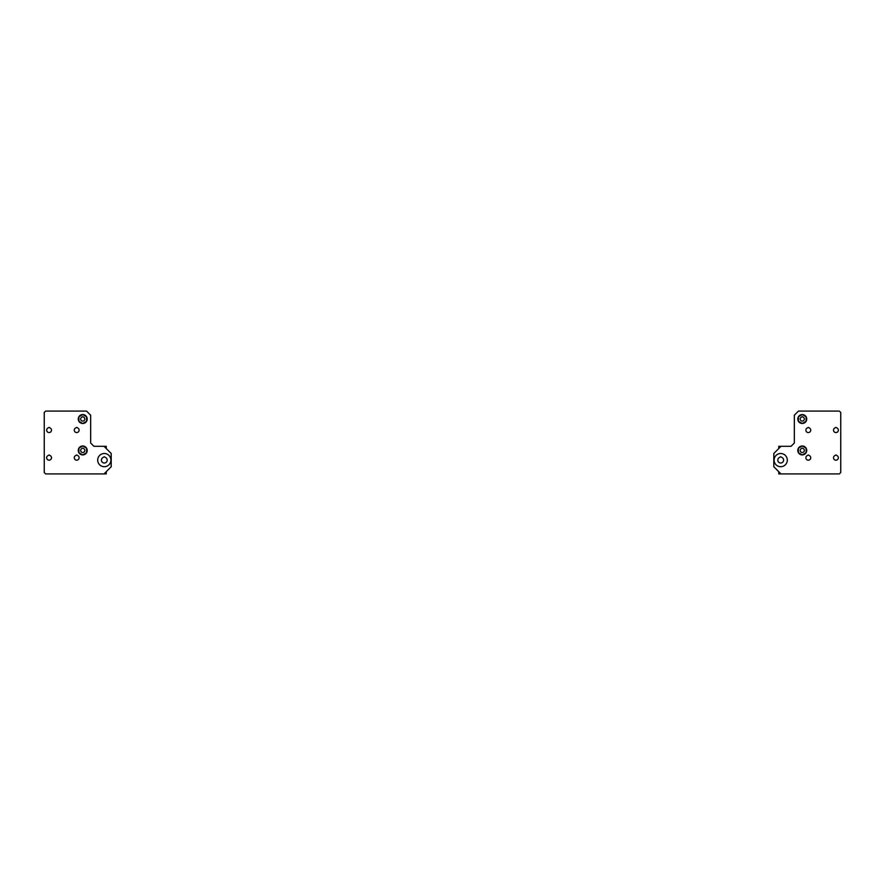 <?xml version="1.0" encoding="UTF-8"?>
<svg xmlns="http://www.w3.org/2000/svg" width="885" height="885" viewBox="0 0 885 885"><rect width="100%" height="100%" fill="white"/><g stroke="black" fill="none" stroke-linecap="round" stroke-linejoin="round"><path stroke-width="1.33" d="M104.021 446.305L93.943 446.305L90.668 443.031L93.943 446.305L90.668 443.031L90.668 415.231L86.531 411.094L45.633 411.094L44.25 412.465L44.25 472.535L45.633 473.906L104.021 473.906L111.2 466.738L111.2 453.485L104.021 446.305L106.255 446.305L106.255 448.54M106.255 471.672L106.255 473.906L104.021 473.906M49.084 454.967L47.879 455.664A2.412 2.412 0 0 0 47.226 459.315A2.412 2.412 0 0 0 50.932 459.315A2.412 2.412 0 0 0 50.29 455.664L49.084 454.967M49.084 427.366L47.879 428.063A2.412 2.412 0 0 0 47.226 431.703A2.412 2.412 0 0 0 50.932 431.703A2.412 2.412 0 0 0 50.29 428.063L49.084 427.366M76.685 454.967L75.479 455.664A2.412 2.412 0 0 0 74.838 459.315A2.412 2.412 0 0 0 78.544 459.315A2.412 2.412 0 0 0 77.902 455.664L76.685 454.967L75.479 455.664A2.412 2.412 0 0 0 74.838 459.315A2.412 2.412 0 0 0 78.544 459.315A2.412 2.412 0 0 0 77.902 455.664L76.685 454.967L75.479 455.664A2.412 2.412 0 0 0 74.838 459.315A2.412 2.412 0 0 0 78.544 459.315A2.412 2.412 0 0 0 77.902 455.664L76.685 454.967M76.685 427.366L75.479 428.063A2.412 2.412 0 0 0 74.838 431.703A2.412 2.412 0 0 0 78.544 431.703A2.412 2.412 0 0 0 77.902 428.063L76.685 427.366L75.479 428.063A2.412 2.412 0 0 0 74.838 431.703A2.412 2.412 0 0 0 78.544 431.703A2.412 2.412 0 0 0 77.902 428.063L76.685 427.366L75.479 428.063A2.412 2.412 0 0 0 74.838 431.703A2.412 2.412 0 0 0 78.544 431.703A2.412 2.412 0 0 0 77.902 428.063L76.685 427.366M104.297 453.507A6.604 6.604 0 0 1 110.017 463.408A6.604 6.604 0 0 1 98.578 463.408A6.604 6.604 0 0 1 104.297 453.507M78.876 448.208A4.458 4.458 0 0 0 82.736 454.912A4.458 4.458 0 0 0 86.597 448.208A4.458 4.458 0 0 0 78.876 448.208L82.736 445.985L86.597 448.208L86.597 452.677L82.736 454.912L78.876 452.677L78.876 448.208M78.876 416.791A4.458 4.458 0 0 0 82.736 423.495A4.458 4.458 0 0 0 86.597 416.791A4.458 4.458 0 0 0 78.876 416.791L82.736 414.567L86.597 416.791L86.597 421.26L82.736 423.495L78.876 421.26L78.876 416.791M102.848 457.6A2.898 2.898 0 0 0 102.074 461.97A2.898 2.898 0 0 0 106.521 461.97A2.898 2.898 0 0 0 105.746 457.6A2.898 2.898 0 0 1 106.521 461.97A2.898 2.898 0 0 1 102.074 461.97A2.898 2.898 0 0 1 102.848 457.6L104.297 456.76L105.746 457.6M83.776 448.651A2.069 2.069 0 0 1 84.318 451.77A2.069 2.069 0 0 1 81.154 451.77A2.069 2.069 0 0 1 81.697 448.651A2.069 2.069 0 0 0 81.154 451.77A2.069 2.069 0 0 0 84.318 451.77A2.069 2.069 0 0 0 83.776 448.651L82.736 448.053L81.697 448.651A2.069 2.069 0 0 0 81.154 451.77A2.069 2.069 0 0 0 84.318 451.77A2.069 2.069 0 0 0 83.776 448.651L82.736 448.053L83.776 448.651M81.697 417.233A2.069 2.069 0 0 0 81.154 420.353A2.069 2.069 0 0 0 84.318 420.353A2.069 2.069 0 0 0 83.776 417.233L82.736 416.636L81.697 417.233A2.069 2.069 0 0 0 81.154 420.353A2.069 2.069 0 0 0 84.318 420.353A2.069 2.069 0 0 0 83.776 417.233L82.736 416.636L83.776 417.233M780.979 446.305L791.057 446.305L794.332 443.031L791.057 446.305L794.332 443.031L794.332 415.231L798.469 411.094L839.367 411.094L840.75 412.465L840.75 472.535L839.367 473.906L780.979 473.906L773.8 466.738L773.8 453.485L780.979 446.305L778.745 446.305L778.745 448.54M780.979 473.906L778.745 473.906L778.745 471.672M806.124 416.791A4.458 4.458 0 0 1 802.264 423.495A4.458 4.458 0 0 1 798.403 416.791A4.458 4.458 0 0 1 806.124 416.791L802.264 414.567L798.403 416.791L798.403 421.26L802.264 423.495L806.124 421.26L806.124 416.791M806.124 448.208A4.458 4.458 0 0 1 802.264 454.912A4.458 4.458 0 0 1 798.403 448.208A4.458 4.458 0 0 1 806.124 448.208L802.264 445.985L798.403 448.208L798.403 452.677L802.264 454.912L806.124 452.677L806.124 448.208M780.703 453.507A6.604 6.604 0 0 1 786.422 463.408A6.604 6.604 0 0 1 774.983 463.408A6.604 6.604 0 0 1 780.703 453.507M808.315 427.366L809.521 428.063A2.412 2.412 0 0 1 810.162 431.703A2.412 2.412 0 0 1 806.456 431.703A2.412 2.412 0 0 1 807.098 428.063L808.315 427.366L809.521 428.063L808.315 427.366L807.098 428.063L808.315 427.366M808.315 454.967L809.521 455.664A2.412 2.412 0 0 1 810.162 459.315A2.412 2.412 0 0 1 806.456 459.315A2.412 2.412 0 0 1 807.098 455.664L808.315 454.967L809.521 455.664L808.315 454.967L807.098 455.664L808.315 454.967M835.916 427.366L837.121 428.063A2.412 2.412 0 0 1 837.774 431.703A2.412 2.412 0 0 1 834.068 431.703A2.412 2.412 0 0 1 834.71 428.063L835.916 427.366M835.916 454.967L837.121 455.664A2.412 2.412 0 0 1 837.774 459.315A2.412 2.412 0 0 1 834.068 459.315A2.412 2.412 0 0 1 834.71 455.664L835.916 454.967M780.703 456.76L782.152 457.6A2.898 2.898 0 0 1 782.926 461.97A2.898 2.898 0 0 1 778.479 461.97A2.898 2.898 0 0 1 779.254 457.6L780.703 456.76M801.224 448.651L802.264 448.053L803.303 448.651A2.069 2.069 0 0 1 803.845 451.77A2.069 2.069 0 0 1 800.682 451.77A2.069 2.069 0 0 1 801.224 448.651L802.264 448.053L801.224 448.651A2.069 2.069 0 0 0 800.682 451.77A2.069 2.069 0 0 0 803.845 451.77A2.069 2.069 0 0 0 803.303 448.651M801.224 417.233L802.264 416.636L803.303 417.233A2.069 2.069 0 0 1 803.845 420.353A2.069 2.069 0 0 1 800.682 420.353A2.069 2.069 0 0 1 801.224 417.233L802.264 416.636L801.224 417.233A2.069 2.069 0 0 0 800.682 420.353A2.069 2.069 0 0 0 803.845 420.353A2.069 2.069 0 0 0 803.303 417.233M807.098 455.664A2.412 2.412 0 0 0 806.456 459.315A2.412 2.412 0 0 0 810.162 459.315A2.412 2.412 0 0 0 809.521 455.664A2.412 2.412 0 0 1 810.162 459.315A2.412 2.412 0 0 1 806.456 459.315A2.412 2.412 0 0 1 807.098 455.664M807.098 428.063A2.412 2.412 0 0 0 806.456 431.703A2.412 2.412 0 0 0 810.162 431.703A2.412 2.412 0 0 0 809.521 428.063A2.412 2.412 0 0 1 810.162 431.703A2.412 2.412 0 0 1 806.456 431.703A2.412 2.412 0 0 1 807.098 428.063M779.254 457.6A2.898 2.898 0 0 0 778.479 461.97A2.898 2.898 0 0 0 782.926 461.97A2.898 2.898 0 0 0 782.152 457.6"/></g></svg>
